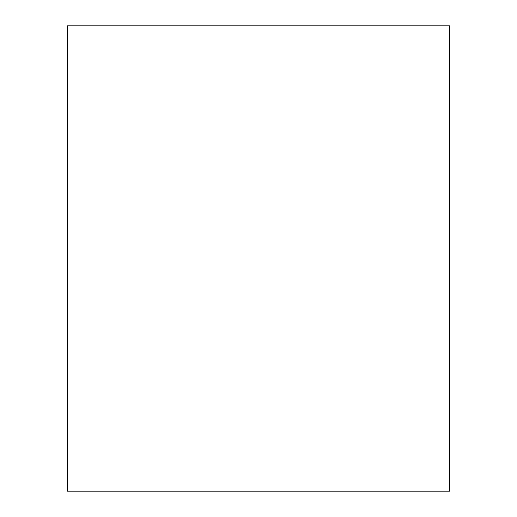 <?xml version="1.0" encoding="UTF-8"?>
<svg xmlns="http://www.w3.org/2000/svg" width="517" height="517" viewBox="0 0 517 517"><rect width="100%" height="100%" fill="white"/><g stroke="black" fill="none" stroke-linecap="round" stroke-linejoin="round"><path stroke-width="0.78" d="M258.5 491.15L449.738 491.15L449.738 25.85L67.262 25.85L67.262 491.15L258.5 491.15"/></g></svg>
